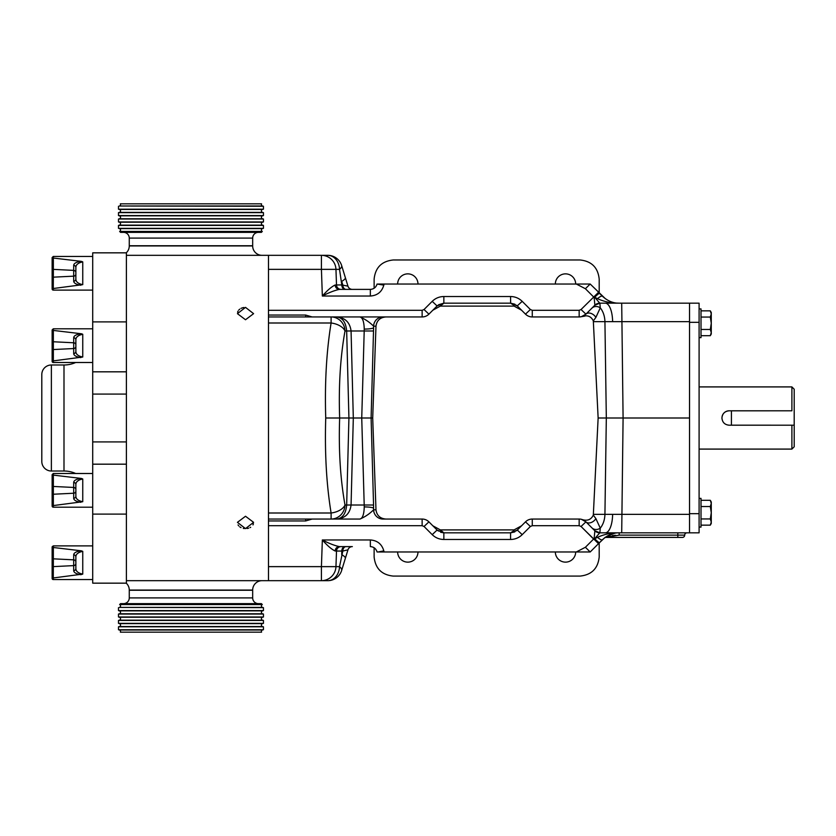 <?xml version="1.0" encoding="UTF-8"?>
<svg xmlns="http://www.w3.org/2000/svg" width="836" height="836" viewBox="0 0 836 836"><rect width="100%" height="100%" fill="white"/><g stroke="black" fill="none" stroke-linecap="round" stroke-linejoin="round"><path stroke-width="1.25" d="M555.344 551.969A10.168 10.168 0 0 0 565.512 562.137A10.168 10.168 0 0 0 575.68 551.969M397.643 551.969A10.168 10.168 0 0 0 407.811 562.137A10.168 10.168 0 0 0 417.979 551.969M417.979 284.031A10.168 10.168 0 0 0 407.811 273.863A10.168 10.168 0 0 0 397.643 284.031M575.68 284.031A10.168 10.168 0 0 0 565.512 273.863A10.168 10.168 0 0 0 555.344 284.031M689.533 513.691L699.095 513.691L699.095 532.835L599.757 532.835L594.657 538.75L597.521 537.318C604.522 534.183 611.733 532.689 619.173 532.835C613.3 532.647 607.709 534.967 602.39 539.784L590.195 551.969L576.317 551.969L590.195 551.969L585.388 547.277L594.135 538.53A6.887 0.899 22.6 0 0 594.657 538.75A6.887 0.69 -135 0 0 599.527 542.648A6.887 0.909 -135 0 1 594.135 538.53L594.877 530.818A6.887 6.887 90 0 0 599.757 532.835A6.887 6.887 0 0 1 594.877 530.818L585.921 521.852L581.438 519.323A9.572 9.572 0 0 0 579.16 519.051L532.271 519.051A9.572 9.572 0 0 0 525.499 521.852L530.379 526.481L522.197 534.664C518.957 537.799 515.08 539.408 510.566 539.481L443.853 539.481C439.328 539.408 435.451 537.799 432.212 534.664L424.04 526.481L422.138 525.698L268.481 525.698M682.416 537.423A2.299 2.299 0 0 0 684.705 535.134A2.299 2.299 0 0 1 687.004 532.835A2.299 2.299 0 0 0 684.705 535.134A2.299 2.299 0 0 1 682.416 537.423A2.299 2.299 0 0 0 684.705 535.134L677.818 535.134L677.818 537.423L682.416 537.423L605.912 537.423A2.299 2.299 0 0 0 604.491 537.914L598.492 543.682L581.051 526.481L585.921 521.852L591.867 527.809A7.179 6.322 -45 0 0 600.269 528.153A19.134 13.533 -90 0 0 604.93 514.359L689.533 514.359L689.533 532.835M593.612 539.053L581.051 526.481L579.16 525.698L579.16 519.051A9.572 9.572 0 0 1 581.438 519.323C587.06 521.298 591.031 519.887 593.32 515.091L595.901 518.634L600.269 528.153L599.872 532.835L605.306 532.835A19.134 7.325 -90 0 0 612.621 514.412M585.921 521.852L594.877 530.818L585.921 521.852A7.179 5.006 135 0 0 595.901 518.634L593.32 515.091L598.137 418L593.32 320.909L595.901 317.366A7.179 5.006 -135 0 0 585.921 314.148L591.867 308.191A7.179 6.322 45 0 1 600.269 307.847A19.134 13.533 90 0 1 604.93 321.641L689.533 321.641L689.533 418L623.092 418L621.702 532.835M699.095 513.691L699.095 303.165L599.757 303.165L594.657 297.25L597.521 298.682C604.522 301.817 611.733 303.311 619.173 303.165C613.3 303.353 607.709 301.033 602.39 296.216A6.887 1.756 135 0 0 597.521 298.682M591.867 308.191L585.921 314.148L581.438 316.677C587.071 314.712 591.042 316.123 593.32 320.909L595.901 317.366L600.269 307.847L599.872 303.165L605.306 303.165A19.134 7.325 -90 0 1 612.621 321.588M373.556 330.983L364.203 330.983L361.737 418L353.315 418L351.068 505.017C349.95 513.523 345.226 518.205 336.908 519.051C342.645 518.205 345.905 513.523 346.668 505.017L348.925 418L353.315 418L351.068 330.983C349.95 322.477 345.226 317.795 336.908 316.948C342.645 317.795 345.905 322.477 346.668 330.983L348.925 418L339.656 418C338.538 386.065 340.325 357.066 345.007 330.983L364.203 330.983L364.245 329.081C364.026 321.599 362.584 317.555 359.908 316.948C364.977 319.059 369.543 322.132 373.587 326.186L375.981 326.186L372.699 418L371.1 418L373.556 505.017L364.203 505.017L361.737 418L371.1 418L373.598 327.837A9.572 1.588 0 0 1 364.245 329.081M382.94 519.051L422.138 519.051L382.94 519.051A9.572 9.363 -90 0 1 373.587 509.814C369.543 513.868 364.977 516.941 359.908 519.051L331.108 519.051L359.908 519.051C362.584 518.445 364.026 514.401 364.245 506.919L364.203 505.017L345.007 505.017A14.546 8.402 -10.4 0 1 331.108 513.001C326.448 484.535 324.661 452.861 325.737 418L339.656 418C338.538 449.935 340.325 478.934 345.007 505.017A14.546 13.909 -90 0 1 331.108 519.051L268.481 519.051M699.095 308.912L701.017 308.912L701.017 337.619L699.095 337.619M699.095 498.381L701.017 498.381L701.017 527.088L699.095 527.088M791.901 425.2L794.2 425.2L794.2 446.79L791.901 449.089L791.901 425.2L729.128 425.2C724.749 424.772 722.356 422.368 721.928 418C722.356 413.621 724.76 411.228 729.128 410.8L791.901 410.8L791.901 386.911L699.095 386.911M794.2 425.2L731.427 425.179L731.427 410.821L791.901 410.8M729.128 410.8A7.2 7.2 0 0 0 722.074 416.589M794.2 389.21L791.901 386.911L794.2 389.21L794.2 410.8M794.2 410.821L794.2 425.179M701.017 500.315L710.307 500.315L711.269 503.418L710.307 506.522L711.269 512.74L710.307 518.947L711.269 522.051L710.307 525.154L701.017 525.154M701.017 506.522L710.307 506.522M701.017 518.947L710.307 518.947M710.307 525.154L711.269 523.493L711.269 501.976L710.307 500.315M701.017 310.846L710.307 310.846L711.269 313.949L710.307 317.053L711.269 323.26L710.307 329.478L711.269 332.582L710.307 335.685L701.017 335.685M701.017 317.053L710.307 317.053M701.017 329.478L710.307 329.478M710.307 335.685L711.269 334.024L711.269 312.507L710.307 310.846L711.269 313.949M345.341 277.615A14.546 3.459 163 0 1 341.715 281.366L342.812 284.951A4.598 3.25 -90 0 0 346.052 289.392L352.343 289.392A4.598 4.598 0 0 1 347.943 286.142L341.673 265.618A14.546 4.744 163 0 1 339.52 269.359L341.799 284.951L336.5 284.951L335.957 269.359L339.52 269.359A14.546 11.767 90 0 0 327.764 255.325A14.546 14.546 0 0 1 341.673 265.618L347.943 286.142L341.799 284.951A4.598 3.25 -90 0 0 345.049 289.392L352.343 289.392M327.764 255.325L321.421 255.325L327.764 255.325A14.546 14.546 0 0 1 341.673 265.618M345.341 558.385L341.673 570.382A14.546 14.546 0 0 1 327.764 580.675L321.421 580.675A14.546 14.546 0 0 0 335.957 566.641L336.5 551.049L335.152 550.997C331.578 549.315 327.315 545.636 322.351 539.962C328.736 543.316 334.39 545.532 339.322 546.608L341.088 546.608A4.598 4.598 0 0 0 336.5 551.049L335.957 566.641L336.5 551.049L342.812 551.049L347.943 549.858L341.673 570.382A14.546 4.744 -163 0 0 339.52 566.641L342.812 551.049A4.598 3.25 90 0 1 346.052 546.608L352.343 546.608A4.598 4.598 0 0 0 347.943 549.858L345.341 558.385A14.546 3.459 -163 0 0 341.715 554.634L341.799 551.049A4.598 3.25 90 0 1 345.049 546.608L352.343 546.608M341.673 570.382A14.546 14.546 0 0 1 327.764 580.675A14.546 11.767 -90 0 0 339.52 566.641L321.421 566.641L321.421 580.675L268.481 580.675L268.481 566.641L321.421 566.641L322.351 539.962L370.348 539.962C377.37 540.474 381.864 544.111 383.818 550.882L384.058 551.969L576.317 551.969L585.388 547.277M331.108 519.051L331.108 513.001L268.481 513.001L268.481 322.999L331.108 322.999A14.546 8.402 10.4 0 1 345.007 330.983A14.546 13.909 90 0 0 331.108 316.948L268.481 316.948M331.108 316.948L382.94 316.948L331.108 316.948L331.108 322.999C326.448 351.465 324.661 383.139 325.737 418M335.957 269.359L336.5 284.951L335.152 285.003C331.578 286.685 327.315 290.364 322.351 296.038L321.421 269.359L335.957 269.359A14.546 14.546 0 0 0 321.421 255.325L268.481 255.325L268.481 269.359L321.421 269.359L321.421 255.325A14.546 14.546 0 0 1 335.957 269.359L336.5 284.951A4.598 4.598 0 0 0 341.088 289.392L346.052 289.392M374.12 547.747L374.12 556.954C375.343 568.49 381.718 574.875 393.254 576.088L580.069 576.088C591.606 574.875 597.98 568.49 599.193 556.954L599.193 542.972M374.12 288.253L374.12 279.099C375.343 267.562 381.718 261.187 393.254 259.975L580.069 259.975C591.606 261.187 597.98 267.562 599.193 279.099L599.193 293.028M341.088 546.608L346.052 546.608M327.764 580.675L321.421 580.675A14.546 14.546 0 0 0 335.957 566.641M335.152 285.003A4.598 4.17 -90 0 0 339.322 289.392L341.088 289.392M370.348 296.038C377.37 295.526 381.864 291.889 383.818 285.118L377.057 284.031C376.054 287.354 373.807 289.141 370.348 289.392L370.348 296.038L322.351 296.038C328.736 292.684 334.39 290.468 339.322 289.392L370.348 289.392L339.322 289.392M268.481 315.047L305.631 315.047L305.767 316.948M438.607 304.732L443.853 303.165L510.566 303.165L513.273 304.868A5.737 4.723 -45 0 1 517.327 305.966L510.566 303.165L514.882 304.2M441.147 531.132A5.737 4.723 135 0 1 437.082 530.034L428.91 521.852L432.849 525.792L440.332 529.899L514.077 529.899L440.332 529.899L443.853 532.835L437.165 530.118M517.244 530.118L510.566 532.835L514.882 531.8M335.152 550.997A4.598 4.17 90 0 1 339.322 546.608M268.481 520.953L305.631 520.953L305.767 519.051M370.348 539.962L370.348 546.608C373.807 546.859 376.054 548.646 377.057 551.969L377.109 551.969M312.152 519.051L305.631 520.953M359.908 519.051C364.977 516.941 369.543 513.868 373.587 509.814L375.981 509.814C376.754 515.415 380.014 518.498 385.762 519.051M359.908 316.948C364.977 319.059 369.543 322.132 373.587 326.186A9.572 9.363 90 0 1 382.94 316.948L422.138 316.948A9.572 9.572 0 0 0 428.91 314.148L437.218 305.84M305.631 315.047L312.152 316.948M513.273 304.868L514.077 306.101L440.332 306.101L443.853 303.165L437.082 305.966L432.212 301.336L424.04 309.519L422.138 310.302L268.481 310.302M441.147 304.868A5.737 4.723 -135 0 0 437.082 305.966L428.91 314.148L424.04 309.519M517.244 305.882L522.197 301.336C518.957 298.201 515.08 296.592 510.566 296.519L510.629 303.165M525.499 521.852L517.327 530.034A5.737 4.723 45 0 1 513.273 531.132L510.566 532.835L514.474 531.999M510.566 539.481L510.566 532.835L443.853 532.835L443.853 539.481M440.614 532.271L443.853 532.835M517.327 305.966L525.499 314.148L517.327 305.966L525.499 314.148L530.379 309.519L522.197 301.336M378.154 284.031L590.195 284.031L576.317 284.031L585.388 288.723L594.135 297.47A6.887 0.899 -22.6 0 1 594.657 297.25A6.887 0.69 135 0 1 599.527 293.352A6.887 0.909 135 0 0 594.135 297.47L594.877 305.182A6.887 6.887 -90 0 1 599.757 303.165A6.887 6.887 0 0 0 594.877 305.182L585.921 314.148L581.051 309.519L579.16 310.302L532.271 310.302L530.379 309.519M605.567 298.88L590.195 284.031L585.388 288.723M377.057 551.969L378.154 551.969L377.057 551.969L376.639 550.715M384.058 551.969L378.154 551.969L383.818 550.882M432.212 534.664L437.082 530.034L428.91 521.852L424.04 526.481M517.327 530.034L522.197 534.664M375.981 509.814L372.699 418M382.94 316.948L385.762 316.948C380.014 317.502 376.754 320.585 375.981 326.186M385.762 316.948L422.138 316.948L422.138 310.302M440.332 306.101L432.849 310.208M579.275 316.948L581.438 316.677A9.572 9.572 0 0 1 579.16 316.948L532.271 316.948A9.572 9.572 0 0 1 525.499 314.148L521.559 310.208L514.077 306.101M513.273 531.132L514.077 529.899L521.559 525.792M428.91 521.852A9.572 9.572 0 0 0 422.138 519.051L422.138 525.698M581.438 316.677L579.16 316.948A9.572 9.572 0 0 0 581.438 316.677L584.949 316.092M602.39 296.216L598.492 292.318L581.051 309.519M598.137 418L623.092 418L621.702 303.165M594.793 305.265L599.872 303.165M614.763 303.008L619.173 303.165M615.61 535.28L612.098 535.73M610.311 536.085L608.629 536.513M605.912 537.423L619.173 535.134L619.173 532.835M605.567 537.12L604.627 537.809M607.135 536.106L614.805 533.232M614.732 533.253L612.663 533.744M610.541 534.455L608.033 535.604M602.39 539.784A6.887 1.756 -135 0 1 597.521 537.318M594.793 530.735L599.872 532.835M689.533 514.359L689.533 418M689.533 303.165L689.533 321.641M245.512 307.376L253.59 313.657L245.512 319.749L237.434 313.657L245.512 307.376M245.512 516.251L253.59 522.343L245.512 528.624L237.434 522.343L245.512 516.251M247.09 528.509L248.605 528.174M250.006 527.62L250.664 527.255M252.974 524.914L253.433 523.775M123.519 603.644A5.737 5.737 0 0 0 129.267 597.907L129.267 590.059L252.671 590.059L129.267 590.247L252.671 590.247L252.671 597.907A5.737 5.737 0 0 0 258.408 603.644M129.267 590.059A9.374 9.374 0 0 0 126.393 583.309L126.393 583.309M252.671 590.059A9.374 9.374 0 0 1 262.044 580.675M252.671 238.093L129.267 238.093L129.267 245.941L252.671 245.941L129.267 245.753L252.671 245.753L252.671 238.093A5.737 5.737 0 0 1 258.408 232.356M129.267 245.941A9.374 9.374 0 0 1 126.393 252.691L126.393 583.162L92.712 583.162L92.712 394.08L126.393 394.08M252.671 245.941A9.374 9.374 0 0 0 262.044 255.325M126.393 580.675L268.481 580.675L268.481 255.325L126.393 255.325M243.945 307.491L242.44 307.826M242.409 307.836L241.029 308.369M239.796 309.121L238.793 310.031M238.051 311.086L237.591 312.225M238.051 524.935L238.772 525.938M239.786 526.868L241.029 527.62M243.266 528.394L244.237 528.551M82.754 501.715L82.754 478.976L80.799 478.38L82.754 478.976C78.166 479.916 75.867 481.776 75.867 484.556L75.867 496.124C75.867 498.904 78.166 500.774 82.754 501.715L53.285 505.581L53.285 507.191A1.149 1.149 0 0 1 52.135 506.041L52.135 504.516L52.135 506.041A1.149 1.149 0 0 0 53.285 507.191L92.712 507.191M53.285 505.581L52.135 504.516L52.135 474.649L52.135 504.516L53.285 505.581L52.135 504.516M80.799 502.311C76.201 501.527 73.829 500.189 73.693 498.277L73.693 487.451L53.347 486.458A1.149 1.076 0 0 0 52.135 487.534L52.135 476.165L53.347 475.12L53.285 473.5L92.712 473.5M75.867 484.556A2.299 2.153 180 0 0 73.693 482.414C73.829 480.501 76.201 479.153 80.799 478.38L53.347 475.12L53.347 505.571M53.285 290.113A1.149 1.149 0 0 1 52.135 288.963L52.135 287.448L52.135 288.963A1.149 1.149 0 0 0 53.285 290.113L92.712 290.113L53.285 290.113L53.285 288.504L52.135 287.448L52.135 276.089L52.135 287.448L53.285 288.504L52.135 287.448L52.135 257.582L52.135 276.089A1.149 1.076 0 0 0 53.347 277.165L53.285 288.504M52.135 259.097L53.347 258.042L53.285 256.433L92.712 256.433M81.834 261.501L82.754 261.898C78.166 262.849 75.867 264.709 75.867 267.489L75.867 279.057L75.867 267.489A2.299 2.153 180 0 0 73.693 265.336C73.829 263.434 76.201 262.086 80.799 261.302L53.347 258.042L53.347 277.165L73.693 276.162L73.693 270.383L53.347 269.38A1.149 1.076 0 0 0 52.135 270.456M80.799 285.243C76.201 284.459 73.829 283.111 73.693 281.209L73.693 276.162A2.299 2.153 180 0 0 75.867 274.009L75.867 279.057C75.867 281.836 78.166 283.697 82.754 284.648L53.347 288.504M81.834 550.955L80.799 550.757L82.754 551.352L82.754 574.102L80.799 574.698C76.201 573.914 73.829 572.566 73.693 570.664L73.693 565.617A2.299 2.153 180 0 0 75.867 563.464L75.867 568.511C75.867 571.291 78.166 573.151 82.754 574.102L53.285 577.958L53.285 579.567A1.149 1.149 0 0 1 52.135 578.418L52.135 576.903L52.135 578.418A1.149 1.149 0 0 0 53.285 579.567L92.712 579.567M52.135 565.544L52.135 548.552L52.135 565.544A1.149 1.076 0 0 0 53.347 566.62L73.693 565.617L73.693 559.838L53.347 558.835L53.285 577.958L52.135 576.903L52.135 547.037L52.135 576.903L53.285 577.958L52.135 576.903M52.166 546.775L53.285 545.887L52.135 547.037L53.285 545.887L52.135 547.037L52.135 548.552L53.347 547.496L53.274 545.887L92.712 545.887M82.754 551.352C78.166 552.303 75.867 554.163 75.867 556.943L75.867 561.991L75.867 556.943A2.299 2.153 180 0 0 73.693 554.79C73.829 552.878 76.201 551.541 80.799 550.757L53.347 547.496L53.347 558.835A1.149 1.076 0 0 0 52.135 559.911M81.834 333.877L82.754 334.285C78.166 335.226 75.867 337.086 75.867 339.876L75.867 351.444C75.867 354.224 78.166 356.084 82.754 357.024L53.285 360.891L53.285 362.5A1.149 1.149 0 0 1 52.135 361.351L52.135 359.835L52.135 361.351A1.149 1.149 0 0 0 53.285 362.5L92.712 362.5M52.135 359.835L52.135 342.844L52.135 359.835L53.285 360.891L52.135 359.835L53.285 360.891L52.135 359.835L52.135 361.351M80.799 357.62C76.201 356.847 73.829 355.499 73.693 353.586L73.693 342.77L53.347 341.767A1.149 1.076 0 0 0 52.135 342.844L52.135 329.959L52.135 331.484L53.347 330.429L53.285 328.809L92.712 328.809M52.135 348.466A1.149 1.076 0 0 0 53.347 349.542L73.693 348.549A2.299 2.153 180 0 0 75.867 346.397L75.867 339.876A2.299 2.153 180 0 0 73.693 337.723C73.829 335.811 76.201 334.463 80.799 333.689L53.347 330.429L53.347 360.88M81.761 333.857L80.987 333.71M77.852 336.239L79.316 335.131L77.852 336.239M92.712 252.838L126.393 252.838L92.712 252.838L92.712 394.08M51.372 364.987L51.372 471.013A9.572 9.572 0 0 1 41.8 461.441L41.8 374.559A9.572 9.572 0 0 1 51.372 364.987L63.996 364.987A28.706 28.706 0 0 0 75.689 362.5M51.372 471.013L63.996 471.013L63.996 364.987M75.689 473.5A28.706 28.706 0 0 0 63.996 471.013M92.712 583.162L126.393 583.162M81.761 478.547L80.987 478.391M77.852 480.93L79.316 479.822L77.852 480.93M52.135 331.484L52.135 329.959L52.135 331.484M75.867 339.876L75.867 351.444A2.299 2.153 180 0 1 73.693 353.586M81.761 550.934L80.987 550.778M77.852 553.307L79.316 552.199L77.852 553.307M75.867 556.943L75.867 568.511A2.299 2.153 180 0 1 73.693 570.664M81.761 261.48L80.987 261.323M77.852 263.852L79.316 262.744L77.852 263.852M75.867 267.489L75.867 279.057A2.299 2.153 180 0 1 73.693 281.209M75.867 491.087L75.867 491.087A2.299 2.153 180 0 1 73.693 493.23L53.347 494.233A1.149 1.076 0 0 1 52.135 493.156M75.867 496.124A2.299 2.153 180 0 1 73.693 498.277M120.363 632.173A1.526 1.526 0 0 0 119.412 629.999L262.525 629.999A1.526 1.526 0 0 0 261.574 632.173L120.363 632.173L261.574 632.173M118.493 626.801L119.412 626.561A1.526 1.526 0 0 0 119.412 623.614L262.525 623.614A1.526 1.526 0 0 0 262.525 626.561L263.444 626.801L263.444 629.748L118.493 629.748L118.493 626.801L263.444 626.801M118.493 620.417L119.412 620.176A1.526 1.526 0 0 0 119.412 617.229L262.525 617.229A1.526 1.526 0 0 0 262.525 620.176L263.444 620.417L263.444 623.363L118.493 623.363L118.493 620.417L263.444 620.417M118.493 614.042L119.412 613.791A1.526 1.526 0 0 0 119.412 610.855L262.525 610.855A1.526 1.526 0 0 0 262.525 613.791L263.444 614.042L263.444 616.989L118.493 616.989L118.493 614.042L263.444 614.042M119.632 604.553L120.541 603.644L261.396 603.644L262.305 604.553L119.632 604.553A1.526 1.526 0 0 1 119.412 607.417L263.444 607.657L263.444 610.604L118.493 610.604L118.493 607.657M262.305 604.553A1.526 1.526 0 0 0 262.525 607.417L263.444 607.657M262.525 629.999L255.847 629.748M119.412 629.999L118.493 629.748M262.525 623.614L263.444 623.363M119.412 623.614L118.493 623.363M262.525 617.229L263.444 616.989M119.412 617.229L118.493 616.989M262.525 610.855L263.444 610.604M119.412 610.855L118.493 610.604M263.444 206.252L262.525 206.001A1.526 1.526 0 0 1 261.574 203.827L120.363 203.827A1.526 1.526 0 0 1 119.412 206.001L263.444 206.252L263.444 209.199L118.493 209.199L118.493 206.252M262.305 231.447L261.396 232.356L120.541 232.356L119.632 231.447L262.305 231.447A1.526 1.526 0 0 1 262.525 228.583L263.444 228.343L263.444 225.396L262.525 225.145A1.526 1.526 0 0 1 262.525 222.209L263.444 221.958L263.444 219.011L262.525 218.771A1.526 1.526 0 0 1 262.525 215.824L263.444 215.583L263.444 212.637L262.525 212.386A1.526 1.526 0 0 1 262.525 209.439L263.444 209.199M262.525 212.386L119.412 212.386A1.526 1.526 0 0 0 119.412 209.439L118.493 209.199M262.525 218.771L119.412 218.771A1.526 1.526 0 0 0 119.412 215.824L118.493 215.583L118.493 212.637L263.444 212.637M262.525 225.145L119.412 225.145A1.526 1.526 0 0 0 119.412 222.209L118.493 221.958L118.493 219.011L263.444 219.011M119.632 231.447A1.526 1.526 0 0 0 119.412 228.583L118.493 228.343L118.493 225.396L263.444 225.396M120.363 203.827L261.574 203.827M119.412 212.386L118.493 212.637M119.412 218.771L118.493 219.011M119.412 225.145L118.493 225.396M129.267 238.093A5.737 5.737 0 0 0 123.519 232.356M263.444 215.583L118.493 215.583M263.444 221.958L118.493 221.958M263.444 228.343L118.493 228.343M373.556 505.017L373.587 509.814M364.245 506.919A9.572 1.588 180 0 1 373.598 508.163M699.095 322.309L689.533 322.309M373.598 327.837L373.587 326.186M579.16 316.948L579.16 310.302L532.271 310.302L532.271 316.948M510.566 296.519L443.853 296.519C439.328 296.592 435.451 298.201 432.212 301.336M443.853 303.165L443.853 296.519M383.818 285.118L384.058 284.031M532.271 519.051L532.271 525.698L530.379 526.481M579.16 525.698L532.271 525.698M593.382 514.359L604.93 514.359L606.319 418L604.93 321.641L593.382 321.641M677.818 532.835L677.818 535.134L619.173 535.134M684.705 535.134A2.299 2.299 0 0 1 687.004 532.835M82.754 261.898L82.754 284.648M82.754 334.285L82.754 357.024M92.712 441.92L126.393 441.92M92.712 321.891L126.393 321.891M92.712 371.821L126.393 371.821M92.712 464.179L126.393 464.179M92.712 514.109L126.393 514.109M75.867 344.913A2.299 2.153 180 0 0 73.693 342.77L73.693 337.723M75.867 561.991A2.299 2.153 180 0 0 73.693 559.838L73.693 554.79M75.867 272.536A2.299 2.153 180 0 0 73.693 270.383L73.693 265.336M75.867 489.603A2.299 2.153 180 0 0 73.693 487.451L73.693 482.414M119.412 626.561L262.525 626.561M119.412 620.176L262.525 620.176M119.412 613.791L262.525 613.791M119.412 607.417L262.525 607.417M129.267 597.907L252.671 597.907M262.525 206.001L119.412 206.001M262.525 209.439L119.412 209.439M262.525 215.824L119.412 215.824M262.525 222.209L119.412 222.209M262.525 228.583L119.412 228.583M791.901 449.089L699.095 449.089L791.901 449.089L794.2 446.79M377.057 284.031L376.639 285.285M53.285 328.809L52.135 329.959L53.285 328.809M53.285 256.433L52.135 257.582L53.285 256.433M53.285 473.5L52.135 474.649"/></g></svg>
